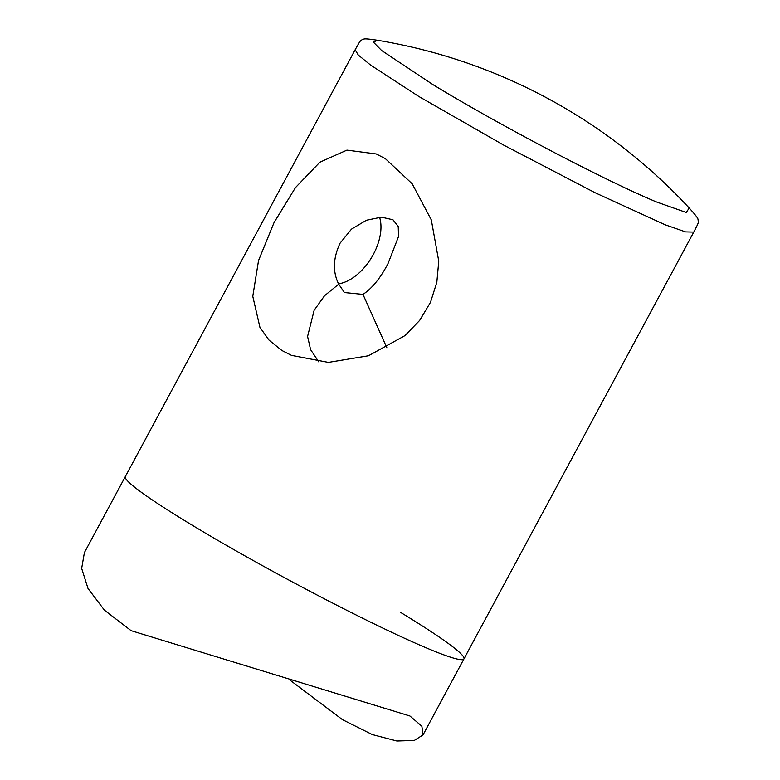 <?xml version="1.0" encoding="UTF-8"?>
<svg xmlns="http://www.w3.org/2000/svg" width="780" height="780" viewBox="0 0 780 780"><rect width="100%" height="100%" fill="white"/><g stroke="black" fill="none" stroke-linecap="round" stroke-linejoin="round"><path stroke-width="1.17" d="M377.754 40.326L373.288 42.023L381.625 50.515L433.017 84.659C498.127 124.468 605.309 180.716 656.633 202.01L686.264 212.472L689.208 208.036C700.557 220.486 697.193 218.527 698.334 220.769C698.139 223.324 699.046 221.988 693.751 232.089L685.61 231.904L665.282 224.835L595.033 192.699L503.86 145.207L418.782 96.447L370.441 64.954L358.273 55.029L355.154 49.774C360.672 39.8 360.048 41.291 362.076 39.721C364.582 39.449 361.081 37.703 377.764 40.326A546.283 546.283 0 0 1 689.198 208.026M362.973 294.392C372.04 288.464 380.406 278.158 388.069 263.455L398.531 236.525L398.229 226.473L392.974 219.775L381.42 217.152L366.405 220.252L351.478 229.144L340.041 243.233C333.05 258.219 332.611 271.869 338.715 284.173L344.419 292.549L362.973 294.392L386.88 347.782M385.31 158.613L412.201 183.807L431.32 219.921L438.76 261.202L436.839 282.243L430.492 302.308L419.679 320.395L405.034 335.575L368.472 355.758L328.399 362.388L291.486 355.368L281.97 350.532L269.129 340.246L259.945 327.395L252.778 296.312L258.531 260.569L274.072 222.534L295.493 187.561L319.858 162.211L346.934 150.121L376.272 153.972L385.31 158.613M290.657 680.638L342.459 719.657L372.304 734.565L396.893 741L414.277 740.444L423.023 734.906L421.873 726.248L409.939 716.001L131.128 630.688L104.403 610.135L88.004 588.451L81.666 568.405L84.406 552.581L125.326 476.58A192.29 13.572 28.3 0 0 188.974 523.253A192.29 13.572 28.3 0 0 365.225 619.515A192.29 13.572 28.3 0 0 463.944 658.905A192.29 13.572 -151.7 0 1 365.225 619.515A192.29 13.572 -151.7 0 1 188.974 523.253A192.29 13.572 -151.7 0 1 125.326 476.58L355.144 49.764M318.854 361.949L310.606 349.684L307.573 336.463L314.155 310.255L324.529 295.756L338.715 284.173M400.306 612.232A192.29 13.572 -151.7 0 1 463.944 658.905L693.761 232.099M379.558 217.23A43.7 25.877 -58.7 0 1 353.486 277.446A43.7 25.877 -58.7 0 1 338.549 283.832M463.944 658.905L423.023 734.906"/></g></svg>
